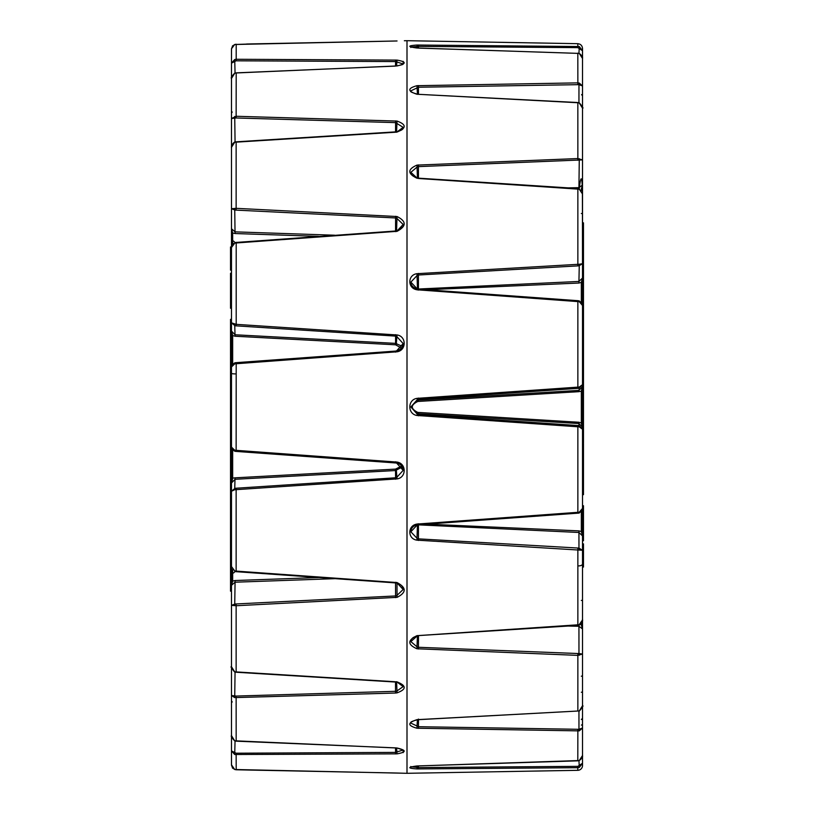 <?xml version="1.0" encoding="UTF-8"?>
<svg xmlns="http://www.w3.org/2000/svg" width="814" height="814" viewBox="0 0 814 814"><rect width="100%" height="100%" fill="white"/><g stroke="black" fill="none" stroke-linecap="round" stroke-linejoin="round"><path stroke-width="1.22" d="M231.481 735.591L234.727 740.893C231.776 737.85 230.688 736.1 231.481 735.642L231.481 695.522L236.141 696.062L395.502 691.31L395.573 693.029L397.049 692.846C406.562 689.377 406.552 685.714 397.008 681.857L234.727 671.825L231.481 666.758L231.481 491.239L231.481 492.643L230.525 492.643L230.525 506.827L231.481 506.827M231.481 491.239L235.032 488.298L395.502 477.798L396.632 477.553L403.164 470.36L396.601 463.024L395.533 462.79L235.043 451.302L231.481 447.11L234.727 450.234L397.008 462.077C406.532 463.431 406.583 477.584 397.049 478.907L234.717 489.743L231.481 491.239L231.481 474.786L230.525 474.786L230.525 490.303L231.481 490.303M231.481 455.209L231.481 453.571L230.525 453.571L230.525 455.209L231.481 455.209L231.481 453.571M231.481 433.943L231.481 431.379L231.481 433.943L230.525 433.943L230.525 431.379L231.481 431.379M231.481 425.162L231.481 422.893L231.481 425.162L230.525 425.162L230.525 426.577L231.481 426.577M231.481 411.436L231.481 409.493L231.481 411.436L230.525 411.436L231.481 411.548M231.481 391.666L230.525 391.666L231.481 391.168L231.481 390.201L231.481 391.158L230.525 391.158L230.525 409.361L231.481 409.361M231.481 370.35L231.481 368.182L231.481 370.35L230.525 370.35L231.481 370.36M231.481 356.39L230.525 356.39L230.525 367.531L231.481 367.531L231.481 322.843L231.481 355.209L230.525 355.209L230.525 333.984L231.481 333.984L231.481 147.303L234.717 142.236L396.632 132.153M318.447 236.335L235.043 233.537L232.662 232.946L231.481 228.765L231.481 246.947L231.481 228.765L235.073 231.858L334.635 235.215M581.338 600.447A1.221 0.733 0 0 0 582.519 599.715L582.519 675.6L582.519 654.029L577.798 655.372L416.951 648.768C407.438 644.546 407.458 640.18 417.002 635.663L579.283 624.714L582.519 619.902L582.519 550.274L416.951 540.15C407.427 538.919 407.468 525.417 417.002 524.074L579.283 512.21L582.519 508.404L582.519 429.222L579.283 426.882L416.951 415.476C407.427 414.051 407.468 399.694 417.002 398.361L579.283 387.026L582.519 384.676L582.519 380.057L583.475 380.057L583.475 382.621L582.519 382.621L582.519 380.057M582.519 567.053L582.519 599.715L582.519 567.053L583.475 567.053M582.519 501.007L582.519 550.274L578.968 548.097L578.937 532.478L417.46 524.806M582.519 457.987L583.475 457.987L583.475 458.791L582.519 458.791M582.519 457.61L583.475 457.61L583.475 445.818L582.519 445.818L582.519 443.05L583.475 443.05L583.475 425.956L582.519 425.956M583.475 425.956L583.475 425.122L582.519 425.122L582.519 422.842L583.475 422.842L583.475 404.639L582.519 404.639M582.519 404.507L582.519 402.564L582.519 404.507L583.475 404.639M582.519 391.107L582.519 388.838L582.519 391.107L583.475 391.107L583.475 394.759L582.519 394.759M582.519 360.429L582.519 358.791L582.519 360.429L583.475 360.429L583.475 358.791L582.519 358.791M582.519 339.214L582.519 323.697L582.519 339.214L583.475 339.214L583.475 323.697L582.519 323.697M583.475 226.251L582.519 226.251L582.519 237.189L583.475 237.189L583.475 222.822L582.519 222.822L582.519 184.992L582.519 214.214A1.221 0.733 0 0 0 581.338 213.482M582.519 216.209L582.519 194.027L579.283 189.214L416.951 178.215C407.438 173.626 407.458 169.261 417.002 165.11L577.798 158.557L582.519 159.9L582.519 108.191L579.283 102.991L577.798 102.737L416.951 94.241C407.438 91.127 407.458 88.278 417.002 85.694L577.798 82.875L579.283 83.069L582.519 85.958L582.519 58.384C582.936 57.102 581.857 55.444 579.283 53.419L416.951 48.006C407.438 46.724 407.458 45.737 417.002 45.035L579.283 46.53L582.519 50.743L582.519 48.484L582.519 85.958L582.519 58.476L579.283 53.419L418.477 48.097L418.488 46.408L411.813 46.897M582.519 139.133L582.519 138.4L582.519 139.133M582.519 50.743L577.859 47.639L577.798 43.681L407 40.7L407 773.3L577.798 770.319L577.798 767.704L416.951 768.935C407.438 768.223 407.458 767.226 417.002 765.964L579.283 760.53L582.519 755.504L582.519 734.014M582.519 695.197L582.519 728.001L579.283 730.88L416.951 728.225C407.438 725.6 407.458 722.74 417.002 719.668L579.283 710.948L582.519 705.718L582.519 654.029L578.968 653.571L578.937 626.281L568.223 626.047M582.519 307.082L582.519 305.504L579.283 301.699L416.951 289.774C407.427 288.339 407.468 274.847 417.002 273.697L579.283 264.245L583.475 263.553L583.475 255.281L582.519 255.281L582.519 259.758L583.475 259.758M582.519 763.257L582.519 765.516A4.803 4.803 0 0 1 577.798 770.319M231.481 728.042L231.481 764.814L234.727 769.505L407 773.3M404.365 40.751L407 40.7M231.481 147.924L231.481 63.116L234.727 59.503L236.202 59.28L236.202 44.231L234.717 44.505L397.049 40.975L246.622 44.007M403.164 61.335L403.164 63.97L395.533 61.579L236.141 60.806L236.202 59.28L397.008 60.104C406.552 61.772 406.562 63.716 397.049 65.944L236.202 72.965L234.717 73.24L231.481 78.449L231.481 49.186L231.481 78.398C230.698 77.941 231.776 76.19 234.717 73.148L234.717 73.24M396.632 132.224L403.164 127.35L395.533 122.619L236.141 117.979L231.481 118.518L236.202 116.27L397.008 121.072C406.552 124.491 406.562 128.154 397.049 132.051M396.632 231.461L403.164 224.46L396.601 218.142L395.533 217.959L235.043 210.063L231.481 208.73L236.202 208.333L397.008 216.534C406.552 221.286 406.562 226.221 397.049 231.329L236.202 242.969L234.717 243.162L231.481 247.537L233.343 243.376M235.032 243.101L236.141 242.307L236.202 242.969L236.202 324.348L397.008 334.961C406.532 336.213 406.583 350.366 397.049 351.79L234.717 363.848L231.481 366.972L235.032 362.779L395.502 351.099L396.632 350.844L403.164 343.579L396.601 336.324L395.533 336.101L235.043 325.783L231.481 322.843L236.202 324.348L236.141 325.814M395.573 597.629L395.533 582.753L236.141 571.631L235.043 571.479L231.481 566.544L234.727 570.919L236.202 571.102L397.008 582.559C406.552 587.596 406.562 592.531 397.049 597.354L236.202 605.738L231.481 605.341L235.032 604.008L395.502 595.95L396.632 595.746L403.164 589.489L396.601 582.437M395.573 693.029L234.717 697.608L231.481 695.522L231.481 666.076M234.727 740.801L397.008 748.005C406.552 750.213 406.562 752.156 397.049 753.856L234.717 754.517L231.481 750.905L231.481 715.699M401.495 348.097L395.553 344.8L235.043 336.233L232.662 335.51L231.481 331.105L235.073 334.778L395.584 343.376L401.546 346.001M231.481 587.749L230.525 587.749L230.525 576.811L231.481 576.811L231.481 585.297L232.662 581.115A1.221 0.661 180 0 1 231.481 580.453M231.481 558.811L230.525 558.811L230.525 576.79L231.481 576.241M232.662 450.132L232.662 478.561L231.481 482.967L231.481 474.786M236.141 753.215L236.202 769.769L234.727 769.505C231.125 766.768 233.547 770.024 231.502 765.282L231.481 750.905L236.141 753.215L395.502 752.39L403.164 750.009L403.164 752.624M402.34 466.91L395.563 470.533L235.063 479.293L231.481 482.967L231.481 446.54M231.481 447.11L231.481 366.972L230.525 366.951M236.141 60.806L231.481 63.116L231.502 48.718L234.727 44.495L253.907 43.854M231.481 118.478L231.481 130.566M583.475 251.943L583.475 255.189L582.519 255.189L582.519 251.943L583.475 251.943L583.475 237.21L583.475 237.759L582.519 237.21L582.519 248.575L583.475 248.575M583.475 323.697L583.475 284.401L582.519 284.401L582.519 280.545L583.475 280.545L583.475 274.328L582.519 274.328M583.475 278.164L582.519 278.012L582.519 316.3M583.475 321.357L582.519 321.357L582.519 316.88L583.475 316.88M583.475 339.428L583.475 351.404L582.519 351.404L582.519 339.428L582.519 340.221L583.475 340.221L583.475 339.428L582.519 339.428M582.519 379.812L582.519 376.455L583.475 376.455L583.475 360.541L582.519 360.541L582.519 364.926L583.475 364.926M582.519 388.838L583.475 388.838L583.475 387.179L582.519 387.179L583.475 386.884L583.475 382.621M583.475 428.174L582.519 428.174L582.519 426.271L583.475 426.271M583.475 435.51L582.519 435.51L582.519 430.107L583.475 430.107M583.475 453.062L582.519 453.062L583.475 452.991M583.475 447.049L582.519 447.049L583.475 446.469M582.519 540.73L583.475 540.73L583.475 533.862L582.519 533.862L582.519 528.856L583.475 528.856L583.475 525.122L582.519 525.122M583.475 536.874L582.519 536.874L582.519 535.917L578.937 532.478L578.968 530.881L581.338 531.552L582.519 535.917M583.475 566.92L582.519 566.92L583.475 566.87L583.475 551.119L582.519 551.119L583.475 551.119L583.475 552.116L582.519 552.116M582.519 552.391L582.519 548.239L583.475 548.239L583.475 543.874L582.519 543.874L583.475 543.864M582.519 445.818L582.519 443.65L583.475 443.65L582.519 443.64M583.475 425.122L583.475 423.799L582.519 423.799L582.519 422.842L583.475 422.334L582.519 422.334M582.519 222.822L582.519 159.9L418.488 166.616L417.409 166.778L410.846 172.324L417.379 178.327M578.947 102.706L578.968 84.656L582.519 85.958L582.519 113.268M581.338 302.147L581.338 282.366L582.519 278.012L582.407 189.286C582.173 186.05 581.837 167.837 579.192 188.726L582.519 193.997M582.519 390.954L582.519 427.33L578.937 423.545L418.447 413.777L417.429 413.573L410.846 406.959L417.46 400.284L418.427 400.101L578.937 390.374L582.519 386.579L582.519 390.954L578.968 391.656L417.806 401.465C410.47 405.077 410.47 408.72 417.786 412.403L578.968 422.263L581.338 423.015L581.338 390.893L582.519 386.579L582.519 305.454C583.343 304.904 582.193 303.357 579.08 300.824L582.519 305.454M582.519 422.954L581.338 423.015L582.519 429.222L578.968 425.6L578.968 422.263M579.13 710.998L579.263 711.151C582.6 707.264 583.689 705.473 582.519 705.758L582.519 674.826M579.283 760.53L579.283 760.561C581.868 758.526 582.946 756.867 582.519 755.596L582.519 728.001L578.968 729.303L578.947 711.243M582.519 755.504L582.519 763.247L579.283 767.46L577.798 767.704L577.859 766.35L582.519 763.247L582.519 765.516M411.06 766.788L418.508 767.571L577.859 766.35M417.002 719.668L417.236 719.82C412.006 721.173 409.88 722.272 410.846 723.107L418.508 726.709L578.968 729.303L579.283 730.88M579.283 83.069L578.968 84.656L418.488 87.23L410.846 90.853C409.646 91.483 411.762 92.562 417.195 94.098L417.348 94.322M582.519 263.644L578.968 265.822L418.488 275L417.409 275.213L410.846 282.112L417.379 289.082L417.379 289.916M417.49 289.062L578.937 281.441L578.968 283.038L425.702 289.784M582.519 384.676L578.968 388.309L418.488 399.308L417.409 399.532L410.846 406.959L417.379 414.306L418.508 414.56L578.968 425.6L579.283 426.882M582.519 508.404L578.968 513.044L577.859 513.176L418.488 524.542L417.409 524.765L410.846 531.807L417.379 538.644L418.508 538.868L578.968 548.097L579.283 549.664M578.968 624.786L579.192 625.203C584.696 620.37 581.776 618.945 582.519 619.932L578.968 624.989L577.859 625.172L418.488 635.592L417.409 635.785L410.846 641.605L417.379 647.11L418.508 647.283L578.968 653.571L579.283 655.25M395.523 681.939L395.502 691.31L396.632 691.178L403.164 686.609L396.601 681.694M581.338 725.071A1.221 1.211 -0 0 0 582.519 723.86M581.338 719.484A1.221 1.19 -0 0 0 582.519 718.304M334.798 578.673L235.063 582.203L235.022 580.524L318.63 577.543M231.481 585.297L235.063 582.203L234.717 605.657M232.662 569.708L232.662 581.115L235.022 580.524M234.717 489.743L235.022 477.838L231.481 478.286M235.022 477.838L395.523 469.108L401.17 466.31M397.049 478.907L396.225 468.976M395.573 479.232L395.523 469.108M235.043 336.233L234.727 324.338M395.594 334.666L395.553 344.8M397.008 334.961L396.214 344.922M232.662 363.95L232.662 335.51L231.481 335.785M236.141 242.44L395.502 231.003L395.573 231.634M235.043 233.537L234.727 208.404M232.662 244.363L232.662 232.946A1.221 0.661 180 0 0 231.481 233.608M581.338 676.21A1.221 1.028 0 0 0 582.519 675.182M581.338 692.266A1.221 1.089 0 0 0 582.519 691.188M577.859 47.639L418.488 46.408L418.416 45.014M568.386 187.881L578.937 187.658L578.937 188.655M418.437 178.49L578.968 189.143M581.338 190.568L581.338 188.879A1.221 0.834 0 0 1 582.519 189.703M581.338 188.879L582.519 184.992L578.937 187.658L579.283 158.679M418.437 290.099L418.508 289.265L577.859 300.732L578.968 300.865L578.968 301.648M582.519 282.845L581.338 282.366L578.968 283.038M582.519 278.022L578.937 281.441L579.283 264.245M418.416 273.423L418.427 289.265M418.437 415.801L418.488 412.545M416.951 415.476L417.786 412.403M417.002 398.361L417.806 401.465M418.416 398.056L418.467 401.333M579.283 387.026L578.968 391.656M425.569 524.094L578.968 530.881M581.338 511.762L581.338 531.552L582.519 531.074M418.437 540.455L418.447 524.603M582.519 624.236A1.221 0.834 0 0 1 581.338 625.06L582.519 628.947L578.937 626.281L578.937 625.264M236.202 769.769L260.714 770.288M231.481 247.517L231.481 247.476C231.705 250.498 230.667 236.487 234.849 242.491L234.717 243.162M231.502 48.718C233.547 43.976 231.125 47.232 234.727 44.495C231.105 47.283 233.557 43.956 231.502 48.718L232.733 45.838M579.283 760.561L577.798 760.805L577.859 729.436M578.968 760.663L579.283 767.46M577.859 84.514L577.818 53.144M578.958 53.317L579.283 46.53M577.859 160.287L577.838 102.533L416.951 94.241M579.283 189.214L577.859 188.756M577.859 265.812L577.859 188.502L417.379 178.093M579.283 301.699L579.08 300.824L577.859 300.732M577.859 388.37L577.859 300.681L417.379 289.082M577.859 513.176L577.859 425.539M578.968 512.26L579.08 513.085L579.283 512.21M577.859 625.172L577.859 548.097M577.859 710.856L577.859 653.642M418.488 635.592L577.859 625.417L580.779 624.318L582.509 620.288L579.283 624.714M418.488 719.077L418.457 719.668L579.283 710.948M234.727 59.503L235.053 73.036M234.717 73.148L236.202 72.965L236.141 117.979M234.727 116.433L235.063 141.819M236.141 141.992L236.141 210.022M235.032 242.592L396.632 230.922M235.032 362.779L234.717 363.848M231.481 366.89L231.481 366.88C230.555 366.219 231.715 364.855 234.981 362.769L236.141 362.668L236.202 363.736L236.141 451.414L396.601 463.024M234.727 450.234L235.043 451.302M236.141 488.268L236.141 571.631M234.727 570.919L234.87 571.591L235.043 570.97M236.141 604.049L236.141 672.008M235.053 672.232L234.717 697.608M236.141 696.062L236.172 741.167L395.543 747.873M236.172 741.167L234.788 740.821M235.043 740.984L234.717 754.517M583.475 552.391L583.475 548.239M583.475 535.134L582.519 535.134M583.475 533.862L583.475 528.856M583.475 525.122L583.475 505.728L582.519 505.728M583.475 523.941L582.519 523.941M583.475 524.023L582.519 524.023M583.475 458.791L583.475 480.016L582.519 480.016M583.475 466.32L582.519 466.32M583.475 453.652L582.519 453.652M583.475 443.64L583.475 445.818M582.519 438.319L583.475 438.319L583.475 439.397M583.475 424.084L582.519 424.084M583.475 424.674L582.519 424.674M582.519 402.564L583.475 402.564L583.475 399.023L582.519 399.023M583.475 399.023L583.475 394.759M583.475 399.236L582.519 399.236M583.475 402.452L582.519 402.452M583.475 399.338L582.519 399.338M583.475 387.423L582.519 387.423M582.519 360.663L583.475 360.541M582.519 379.935L583.475 379.935L583.475 376.455M583.475 351.465L582.519 351.465M583.475 358.791L583.475 350.885L582.519 350.885M583.475 354.843L582.519 354.843M583.475 288.471L582.519 288.471M583.475 292.959L582.519 292.959M583.475 302.655L582.519 302.655M583.475 307.173L582.519 307.173M583.475 284.401L583.475 280.545M583.475 274.44L583.475 263.553M583.475 457.61L582.519 457.682M583.475 480.016L583.475 488.502L582.519 488.502M583.475 494.678L582.519 494.678L583.475 494.678L583.475 488.502M583.475 402.564L583.475 404.507M583.475 422.842L583.475 423.799M583.475 388.838L583.475 391.107M230.525 270.126L231.481 270.126L230.525 270.136L230.525 269.047L231.481 269.047M230.525 261.609L230.525 269.047M231.481 247.13L230.525 247.13L230.525 262.881L231.481 262.881L230.525 262.881L230.525 261.884L231.481 261.884M231.481 277.126L230.525 277.126L230.525 273.27L231.481 273.27M230.525 277.126L230.525 278.866L231.481 278.866M230.525 278.866L230.525 280.138L231.481 280.138M230.525 280.138L230.525 285.144L231.481 285.144M230.525 285.144L230.525 308.272L231.481 308.272M230.525 290.059L231.481 290.059M230.525 289.977L231.481 289.977M230.525 288.878L231.481 288.878M230.525 347.68L231.481 347.68M230.525 355.209L230.525 356.013L231.481 356.013M230.525 367.531L230.525 368.182L231.481 368.182M230.525 361.009L231.481 361.009M230.525 360.938L231.481 360.938M230.525 360.348L231.481 360.348M231.481 370.95L230.525 370.95L230.525 388.044L231.481 388.044M231.481 375.681L230.525 375.681L230.525 374.603M230.525 388.044L230.525 390.201L231.481 390.201M230.525 389.916L231.481 389.916M230.525 389.326L231.481 389.326M230.525 388.878L231.481 388.878M230.525 409.361L231.481 409.493M230.525 411.548L230.525 422.893L231.481 422.893M230.525 419.241L231.481 419.241M230.525 414.977L231.481 414.977M230.525 414.764L231.481 414.764M230.525 414.662L231.481 414.662M230.525 426.577L231.481 426.821M230.525 426.821L231.481 427.116M230.525 427.116L230.525 431.379M231.481 434.066L230.525 434.066L230.525 453.459L231.481 453.459M231.481 453.337L230.525 453.459M231.481 462.596L230.525 462.596L230.525 474.572L231.481 474.572M231.481 473.779L230.525 473.779L230.525 474.572M230.525 462.535L231.481 462.535M230.525 455.209L230.525 463.115L231.481 463.115M230.525 459.157L231.481 459.157M230.525 490.303L230.525 492.643M230.525 506.827L230.525 525.529L231.481 525.529M230.525 521.041L231.481 521.041M230.525 511.345L231.481 511.345M230.525 497.12L231.481 497.12M230.525 525.529L230.525 539.672L231.481 539.672M230.525 533.455L231.481 533.455M230.525 529.599L231.481 529.599M230.525 539.56L230.525 558.719L231.481 558.719M230.525 576.79L230.525 576.241L230.525 576.79M230.525 587.749L230.525 591.178L231.481 591.178M230.525 356.39L231.481 356.318M230.525 333.984L230.525 325.498L231.481 325.498M230.525 319.322L231.481 319.322L230.525 319.322L230.525 325.498M230.525 370.35L230.525 368.182M230.525 411.436L230.525 409.493M230.525 391.158L230.525 390.201M230.525 425.162L230.525 422.893M231.481 373.361A3.816 0.549 180 0 0 235.226 373.901M578.774 565.893A3.816 1.913 180 0 0 582.519 563.98M416.951 768.935L417.379 765.954M418.498 765.903L418.437 768.965M416.951 728.225L417.389 719.79M418.498 719.657L418.437 728.367M417.409 48.016L417.002 45.035M417.419 94.139L417.002 85.694M418.416 85.572L418.467 94.261M417.429 177.849L417.002 165.11M418.416 164.896L418.457 178.032M417.46 288.705L417.002 273.697M416.951 540.15L417.429 525.162M417.419 523.941L417.399 524.827L417.002 524.074M416.951 648.768L417.399 636.049M417.409 635.551L417.338 636.07L418.477 635.856L418.437 649.002M396.622 748.046L397.049 753.856M395.573 753.937L395.512 747.954M396.611 682.091L397.049 692.846M397.008 582.559L397.049 597.354M397.008 216.534L396.571 230.789M395.563 230.993L395.594 216.28M397.008 121.072L396.591 131.837M395.553 131.99L395.594 120.899M397.008 60.104L396.601 65.914M395.523 66.097L395.594 60.033M581.338 625.06L581.338 623.687M416.951 178.215L417.307 177.808C412.729 176.485 410.582 174.654 410.846 172.324M416.951 289.774L417.368 289.021C413.054 287.708 410.887 285.409 410.846 282.112M418.488 524.542L418.416 523.768M417.002 635.663L417.338 636.07C413.197 636.863 411.039 638.715 410.846 641.605L410.846 641.605M418.416 719.484L417.379 719.596M236.172 72.863L395.573 66.087M397.049 231.329L396.672 230.759C402.686 227.584 404.843 225.478 403.164 224.46L403.164 224.471M397.049 351.79L396.632 350.834L395.502 351.088L395.573 352.126M395.594 461.772L395.533 462.81M397.008 462.077L396.601 463.044C400.396 463.736 402.584 466.168 403.164 470.36M395.594 582.275L395.533 582.905L396.601 582.977M395.594 747.873L396.713 747.964M397.008 748.005L403.164 750.02M397.039 773.025L253.907 770.146M583.475 544.953L582.519 544.953M583.475 554.283L582.519 554.283M583.475 557.03L582.519 557.03M583.475 559.991L582.519 559.991M583.475 562.81L582.519 562.81M583.475 565.526L582.519 565.526M583.475 522.079L582.519 522.079M583.475 510.816L582.519 510.816M583.475 514.407L582.519 514.407M583.475 519.678L582.519 519.678M583.475 522.537L582.519 522.537M583.475 448.076L582.519 448.076M583.475 449.898L582.519 449.898M583.475 451.434L582.519 451.434M583.475 452.513L582.519 452.513M583.475 427.248L582.519 427.248M583.475 432.682L582.519 432.682M583.475 438.614L582.519 438.614M583.475 441.249L582.519 441.249M583.475 405.616L582.519 405.616M583.475 407.6L582.519 407.6M583.475 410.327L582.519 410.327M583.475 413.532L582.519 413.532M583.475 417.694L582.519 417.694M583.475 420.614L582.519 420.614M583.475 368.935L582.519 368.935M583.475 373.138L582.519 373.138M583.475 378.764L582.519 378.764M583.475 344.119L582.519 344.119M583.475 344.8L582.519 344.8M583.475 348.392L582.519 348.392M583.475 256.654L582.519 256.654M583.475 267.206L582.519 267.206M583.475 270.441L582.519 270.441M583.475 272.944L582.519 272.944M583.475 238.309L582.519 238.309M583.475 241.188L582.519 241.188M583.475 244.892L582.519 244.892M583.475 254.66L582.519 254.66M230.525 265.761L231.481 265.761M230.525 259.717L231.481 259.717M230.525 256.97L231.481 256.97M230.525 254.009L231.481 254.009M230.525 251.19L231.481 251.19M230.525 248.474L231.481 248.474M230.525 247.08L231.481 247.08M230.525 291.921L231.481 291.921M230.525 303.184L231.481 303.184M230.525 299.593L231.481 299.593M230.525 294.322L231.481 294.322M230.525 291.463L231.481 291.463M230.525 365.924L231.481 365.924M230.525 364.102L231.481 364.102M230.525 362.566L231.481 362.566M230.525 361.487L231.481 361.487M230.525 385.826L231.481 385.826M230.525 386.752L231.481 386.752M230.525 383.893L231.481 383.893M230.525 381.318L231.481 381.318M230.525 378.49L231.481 378.49M230.525 375.386L231.481 375.386M230.525 372.751L231.481 372.751M230.525 387.729L231.481 387.729M230.525 408.384L231.481 408.384M230.525 406.4L231.481 406.4M230.525 403.673L231.481 403.673M230.525 400.468L231.481 400.468M230.525 396.306L231.481 396.306M230.525 393.386L231.481 393.386M230.525 449.074L231.481 449.074M230.525 445.065L231.481 445.065M230.525 440.862L231.481 440.862M230.525 437.545L231.481 437.545M230.525 435.236L231.481 435.236M230.525 469.882L231.481 469.882M230.525 469.2L231.481 469.2M230.525 465.608L231.481 465.608M230.525 535.836L231.481 535.836M230.525 557.346L231.481 557.346M230.525 554.242L231.481 554.242M230.525 550.447L231.481 550.447M230.525 546.794L231.481 546.794M230.525 543.559L231.481 543.559M230.525 541.056L231.481 541.056M230.525 575.691L231.481 575.691M230.525 572.812L231.481 572.812M230.525 569.108L231.481 569.108M230.525 565.425L231.481 565.425M230.525 562.057L231.481 562.057M230.525 559.34L231.481 559.34M581.552 719.403L582.519 718.213M232.224 702.024L231.481 700.895M232.224 112.006L231.481 113.136M232.224 701.994L231.481 700.864M582.519 676.21L582.519 675.386M582.519 137.851L582.519 138.645M581.552 94.597L582.519 95.787M582.519 135.857L582.519 137.505M577.798 43.681C580.667 44.007 582.244 45.604 582.519 48.484M577.818 760.836L418.437 765.903L410.622 767.063L410.846 766.483M234.727 44.495L236.202 44.231M573.158 770.4L574.043 770.38M576.77 43.661L575.966 43.651M418.457 48.067L410.612 46.917L410.846 47.507M582.519 108.211L582.519 108.231C583.689 108.496 582.6 106.695 579.263 102.798L577.838 102.533M582.519 508.465C583.343 509.004 582.203 510.541 579.08 513.085L417.399 524.827C413.258 525.712 411.07 528.042 410.846 531.807M403.164 63.97L403.164 63.96C402.177 64.041 405.871 64.133 396.886 65.873L395.543 66.005M403.164 127.35C403.815 128.958 401.678 130.444 396.754 131.797L234.768 141.901C229.884 145.614 231.898 148.901 231.481 147.303M403.164 343.579C402.716 347.425 400.539 349.837 396.632 350.834M236.141 362.668L395.502 351.088M231.481 447.242C230.555 447.985 231.725 449.348 234.992 451.312L236.141 451.414M231.481 566.575L231.481 566.595C231.705 563.593 230.657 577.533 234.87 571.591L395.533 582.905M396.642 583.129C400.793 584.137 402.971 586.263 403.164 589.489M231.481 666.758C230.301 666.351 231.4 668.152 234.778 672.161L396.723 682.122C401.943 683.892 404.09 685.388 403.164 686.609M396.998 773.025L404.293 773.249M582.519 273.942L583.475 273.942M231.481 246.947L230.525 246.947M231.481 540.058L230.525 540.058"/></g></svg>
